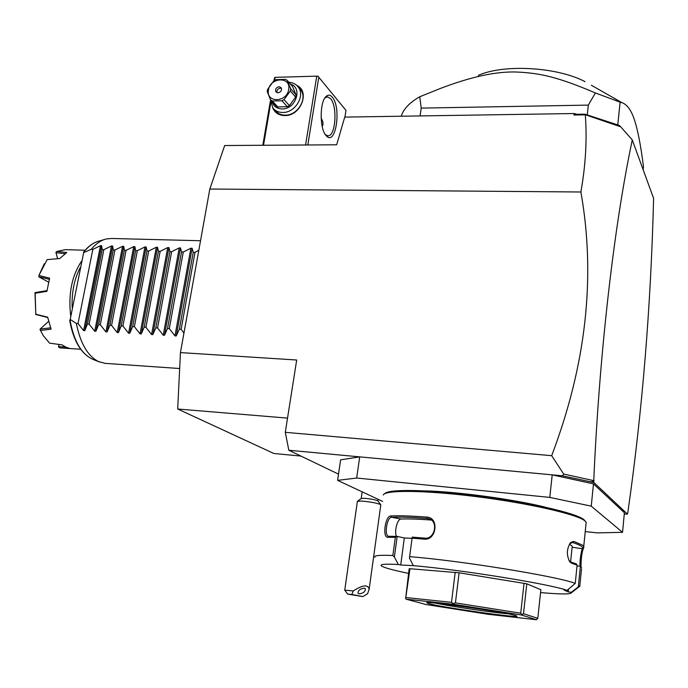 <?xml version="1.0" encoding="UTF-8"?>
<svg xmlns="http://www.w3.org/2000/svg" width="688" height="688" viewBox="0 0 688 688"><rect width="100%" height="100%" fill="white"/><g stroke="black" fill="none" stroke-linecap="round" stroke-linejoin="round"><path stroke-width="1.03" d="M624.257 514.074L627.439 514.082L627.826 512.526C642.265 411.768 650.857 307.037 653.6 198.333L632.281 139.948C614.59 222.938 599.515 349.831 593.778 480.207L593.873 482.529L562.586 475.829L552.215 474.858L593.477 483.879L591.25 506.153L549.789 497.407L552.215 474.858L359.704 456.866L340.603 459.859L337.602 480.362L382.614 501.406M338.513 474.135L288.822 450.244L359.704 456.866L356.668 478.031L337.602 480.362M549.789 497.407L356.668 478.031M593.477 483.879L624.386 512.723L622.545 532.34L591.25 506.153M585.23 531.566L597.201 532.882L622.545 532.34M425.494 490.879C457.271 491.679 513.136 499.221 545.059 507.108M585.187 521.1L583.708 519.474C575.761 513.007 528.891 502.257 478.538 495.85C428.168 489.4 387.869 488.867 384.747 493.717M575.245 583.407C557.658 576.398 460.874 560.694 409.635 556.652L409.446 558.088L413.402 565.656C460.934 569.707 550.581 584.181 567.093 590.364L575.245 583.407L577.103 565.115L571.633 563.248L569.776 561.821C566.267 554.932 566.62 548.448 570.851 542.35L573.869 541.422L582.28 545.051L583.742 546.384L586.167 522.252L584.731 520.73C576.656 514.151 528.023 503.1 476.466 496.641C424.883 490.131 384.798 489.856 383.285 495.007M412.043 538.36L404.312 537.964L400.717 564.994L398.335 564.504L394.396 557.039L392.865 555.508L395.316 537.311L387.843 537.268C382.167 537.913 385.168 515.94 390.75 515.957C399.014 515.527 411.071 515.914 426.938 517.109C439.469 517.634 436.484 540.811 424.083 539.143L412.078 538.171L409.635 556.652M392.865 555.508C379.552 554.932 373.567 555.508 374.908 557.228M571.633 563.248L570.687 561.967L576.406 563.954L577.103 565.115M567.093 590.364L563.885 589.96L568.159 591.895L568.426 589.298M573.869 541.422L572.683 542.497L571.711 542.419M570.687 561.967L569.01 560.608M569.767 543.623L572.683 542.497C579.614 544.844 582.951 546.745 582.684 548.207L582.349 548.809C581.506 549.583 579.365 562.165 580.13 566.258M583.742 546.384L583.63 547.777L582.383 548.749L572.244 547.252L572.218 546.169L569.432 544.148M581.515 568.838L579.821 585.686L571.324 592.299L568.159 591.895M583.63 547.777L583.57 547.872C581.85 552.24 580.999 558.596 581.016 566.929M578.746 587.045L579.821 585.686M577.026 565.889L580.526 566.319L581.627 567.703M580.388 566.284L578.324 586.709M540.553 592.583C560.935 594.363 571.264 594.38 571.565 592.652L571.324 592.299M398.335 564.504C384.764 563.782 379.183 564.298 381.599 566.052C384.411 567.815 393.39 570.249 408.534 573.371M400.717 564.994L413.402 565.656M409.962 568.718L405.636 598.569L409.136 568.83L409.962 568.718L459.102 572.794L526.793 583.811L540.863 589.719L537.792 618.331L523.499 613.722L521.47 614.995L453.435 604.262L406.152 599.196L425.829 604.485L488.317 614.324L536.451 619.733L521.47 614.995M404.312 537.964L397.002 536.356L388.686 536.287C383.981 536.055 386.785 517.118 391.601 517.29C399.788 516.886 411.725 517.281 427.411 518.477L429.2 518.855C438.746 521.607 434.549 539.59 424.866 538.136L412.207 537.13L412.078 538.171M394.396 557.039L397.174 536.382M397.002 536.356L395.316 537.311M387.843 537.268L389.021 536.313M390.75 515.957L391.601 517.29L401.113 519.036C397.2 518.812 394.215 531.738 396.4 536.348M426.938 517.109L427.411 518.477L430.748 519.621M424.083 539.143L424.866 538.136M431.342 520.042C418.313 519.07 408.242 518.735 401.113 519.036M536.451 619.733L537.792 618.331M405.636 598.569L406.152 599.196M459.102 572.794L455.422 602.886L453.332 603.651L453.435 604.262M453.332 603.651L451.5 602.353L406.178 597.562M455.198 572.296L451.5 602.353M522.003 614.496L520.721 613.206L455.422 602.886M526.793 583.811L523.499 613.722M524.041 583.235L520.721 613.206M515.699 615.579L516.688 615.949C522.983 618.873 441.627 607.409 428.848 603.634L426.99 602.946C421.512 600.194 506.127 612.191 515.699 615.579M508.071 613.825C492.101 612.483 451.225 606.446 435.839 603.17M285.288 432.322L296.691 360.005L180.437 352.6L209.823 189.037L224.666 145.529L336.664 144.781L344.731 117.098L574.213 113.529L577.094 114.285L584.929 114.165L585.316 114.844C587.156 139.139 585.677 164.853 580.887 191.995C595.946 276.739 586.21 364.64 551.681 455.68L285.288 432.322L288.822 450.244M580.887 191.995L209.823 189.037M562.586 475.829L563.653 474.041L551.681 455.68M585.488 114.784L620.739 126.841L632.281 139.948M588.808 481.574L592.11 481.738L593.778 480.207M593.254 480.542L563.653 474.041M577.094 114.285L573.938 115.016L585.316 114.844M574.213 113.529L573.938 115.016M300.957 456.075L273.91 453.504L177.685 409.007L180.437 352.6M584.929 114.165L619.234 125.388L620.739 126.841M612.776 123.685L620.206 126.48M627.439 514.082L593.873 482.529M594.079 480.499L592.11 481.738M344.92 117.089L345.969 110.347L317.873 76.11L274.761 77.366L273.815 80.84M270.324 101.291L262.807 145.28M277.703 106.838L277.47 108.025M318.811 77.202L307.82 144.979M332.278 97.154C341.566 107.328 335.856 146.243 326.49 135.992L326.164 135.648C319.61 129.275 319.499 102.065 326.043 96.501C328.142 94.531 330.223 94.746 332.278 97.154M316.704 76.523L305.567 144.987M275.045 77.727L274.598 80.341M270.659 103.441L263.513 145.271M296.743 85.389C310.443 91.315 300.751 116.109 284.858 115.575C278.915 115.446 274.839 112.832 272.637 107.732M317.873 76.11L274.761 77.366M321.124 117.88L321.64 119.127C323.222 121.81 323.412 124.253 322.208 126.472M324.831 98.04L327.419 96.819L330.575 98.659C337.782 106.373 335.563 136.826 327.858 135.794L325.398 134.659M299.4 88.408L300.69 89.904C307.794 98.668 297.534 115.524 285.296 115.154C281.125 115.154 277.823 113.675 275.398 110.734L274.142 109.401M288.883 82.285C292.89 82.517 296.029 84.125 298.282 87.118C305.395 95.899 295.092 112.832 282.811 112.479C278.623 112.471 275.312 111 272.878 108.05L270.315 99.33M290.482 84.125C302.969 87.651 295.78 109.349 282.2 108.936C276.868 108.781 273.463 106.279 271.984 101.428M272.267 100.981L270.582 99.915L276.077 105.849L277.763 106.907L272.267 100.981L281.951 100.775L284.032 99.622L290.327 90.997L290.697 88.786L296.029 94.849L295.659 97.034L289.424 105.582L284.032 99.622M270.582 99.915L267.219 91.564L267.598 89.371L273.841 80.814L275.905 79.662L285.554 79.387L287.266 80.436L292.606 86.559L296.029 94.849M277.763 106.907L287.369 106.717L289.424 105.582M287.369 106.717L281.951 100.775M287.266 80.436L290.697 88.786M295.659 97.034L290.327 90.997M268.475 90.016C265.697 103.123 286.922 102.71 288.676 89.509C291.325 76.334 270.203 76.97 268.475 90.016M279.061 86.714C276.034 87.539 275.011 89.268 275.983 91.891L278.021 92.82C281.039 92.003 282.071 90.283 281.117 87.651L279.061 86.714M281.487 88.374L280.36 88.159C277.806 88.692 276.653 90.171 276.911 92.613M591.353 85.243L622.029 102.71C626.94 104.404 630.973 109.822 634.138 118.972C637.638 129.198 640.752 145.065 643.461 166.582L643.16 169.738M622.029 102.71L620.112 102.151L617.772 125.01M401.25 116.212C403.452 109.031 409.618 102.546 419.766 96.75L440.415 88.442C470.773 76.841 496.022 71.363 516.189 72.008C539.22 73.014 557.151 76.617 595.395 92.957L588.326 105.101L587.26 114.956M595.395 92.957L620.112 102.151M588.326 105.101L421.202 108.111L420.101 115.919M419.766 96.75L421.202 108.111M585.058 81.666C557.263 66.882 503.633 63.941 478.392 75.353M287.532 418.115L177.685 409.007M183.937 333.087L181.125 329.26L179.353 329.156L176.231 335.968L174.976 335.89L169.3 328.597L167.537 328.503L164.475 335.28L163.237 335.211L157.569 327.944L155.823 327.849L152.822 334.609L151.584 334.531L145.933 327.299L144.196 327.196L141.255 333.938L140.034 333.861L134.384 326.654L132.672 326.559L129.774 333.267L128.57 333.198L122.937 326.017L121.234 325.923L118.396 332.605L117.192 332.536L111.568 325.381L109.882 325.286L107.096 331.951L105.909 331.883L100.302 324.753L98.625 324.659L95.89 331.298L94.712 331.229L89.113 324.125L87.453 324.039L84.77 330.653L83.601 330.584L78.019 323.515L76.359 323.42C80.29 343.217 87.634 355.911 98.401 361.501L105.006 363.359L179.663 368.519M200.535 240.74L111.508 238.469L106.365 238.942C100.981 240.215 95.924 243.672 91.203 249.323L92.837 249.374L100.465 245.685L101.626 245.719L102.194 249.649L103.836 249.692L111.465 245.994L112.634 246.029L113.262 249.976L114.922 250.019L122.541 246.304L123.72 246.338L124.425 250.303L126.093 250.346L133.713 246.614L134.9 246.648L135.665 250.63L137.351 250.681L144.962 246.932L146.166 246.966L147 250.965L148.703 251.017L156.305 247.25L157.518 247.284L158.421 251.301L160.132 251.352L167.734 247.568L168.956 247.603L169.936 251.645L171.656 251.688L179.258 247.895L180.488 247.929L181.537 251.98L183.275 252.032L190.868 248.222L192.107 248.256L193.233 252.324L194.988 252.376L198.815 250.294M92.837 249.374L78.019 323.515M102.194 249.649L87.453 324.039M103.836 249.692L89.113 324.125M113.262 249.976L98.625 324.659M114.922 250.019L100.302 324.753M124.425 250.303L109.882 325.286M126.093 250.346L111.568 325.381M135.665 250.63L121.234 325.923M137.351 250.681L122.937 326.017M147 250.965L132.672 326.559M148.703 251.017L134.384 326.654M158.421 251.301L144.196 327.196M160.132 251.352L145.933 327.299M169.936 251.645L155.823 327.849M171.656 251.688L157.569 327.944M181.537 251.98L167.537 328.503M183.275 252.032L169.3 328.597M193.233 252.324L179.353 329.156M194.988 252.376L181.125 329.26M76.359 323.42L70.202 319.438L83.669 252.625L91.203 249.323M70.202 319.438L83.669 252.625M72.171 307.588C71.604 292.323 74.295 278.993 80.229 267.589M70.615 315.302C68.25 293.733 71.879 275.716 81.511 261.259M62.006 347.973L69.368 348.326L65.661 347.044L62.109 344.869L49.57 343.149L43.267 335.624L40.506 330.429L40.214 329.045L48.452 321.502M85.149 250.243L65.351 249.649L56.837 251.447L66.788 252.513L59.727 258.542L47.162 259.6L38.881 275.484L49.631 278.158L46.904 291.316L35.157 293.269L35.785 314.21L47.653 317.177L51.093 329.165L40.506 330.429M46.904 291.316L49.631 278.158M48.375 282.046L38.666 276.731L49.106 279.294M57.654 258.705L56.003 252.72L65.007 253.666M57.603 258.714L55.909 252.427L56.837 251.447M44.324 263.685L38.881 275.484M35.157 293.269L35.355 292.538L46.75 290.689M34.993 292.744L35.785 314.21M51.093 329.165L47.653 317.177M35.647 314.459L47.524 317.46M50.491 327.849L40.214 329.045M41.271 332.029L39.99 329.371M59.521 347.836L58.549 346.89L59.073 344.464M65.601 347.01L58.626 346.657M58.549 346.89L58.944 344.447M357.597 501.199L361.209 498.508L364.029 498.275C370.6 498.826 375.209 499.677 377.85 500.838L378.159 499.325M380.799 504.932L380.705 504.631C377.015 503.031 370.548 501.836 361.312 501.045L357.382 501.363L344.757 590.08M344.748 590.141L353.236 590.958L351.835 594.466L347.664 594.122L362.946 596.591L351.835 594.466M353.236 590.958C362.774 584.869 368.071 584.31 369.138 589.281L367.573 593.735L362.946 596.591M364.399 588.214C360.202 588.696 358.07 590.373 358.001 593.254L359.024 593.847C363.221 593.357 365.345 591.68 365.405 588.799L364.399 588.214M83.601 330.584L100.465 245.685M84.77 330.653L101.626 245.719M94.712 331.229L111.465 245.994M95.89 331.298L112.634 246.029M105.909 331.883L122.541 246.304M107.096 331.951L123.72 246.338M117.192 332.536L133.713 246.614M118.396 332.605L134.9 246.648M128.57 333.198L144.962 246.932M129.774 333.267L146.166 246.966M140.034 333.861L156.305 247.25M141.255 333.938L157.518 247.284M151.584 334.531L167.734 247.568M152.822 334.609L168.956 247.603M163.237 335.211L179.258 247.895M164.475 335.28L180.488 247.929M174.976 335.89L190.868 248.222M176.231 335.968L192.107 248.256M104.198 239.579L99.425 240.963C93.749 242.314 88.477 246.115 83.618 252.358M69.995 319.929C73.822 341.231 81.571 354.423 93.25 359.514L99.485 361.983M569.776 561.821L569.122 560.754M570.851 542.35L570.094 543.296M583.94 547.227L582.684 548.207M580.027 586.056L571.565 592.652M570.601 561.941L572.218 546.169M583.57 547.872L582.349 548.809M584.946 520.902L583.923 519.638M324.805 98.066L326.043 96.501M325.218 134.487L326.49 135.992M300.69 89.904L298.282 87.118M97.068 241.669C92.132 243.483 87.608 247.009 83.489 252.229M69.686 320.359C73.47 341.162 81.322 354.217 93.25 359.514M60.226 347.913L80.677 349.237M362.163 491.851L361.226 498.482M380.705 504.631L377.85 500.838M347.664 594.122L344.765 590.158M369.138 589.281L380.817 504.768"/></g></svg>
